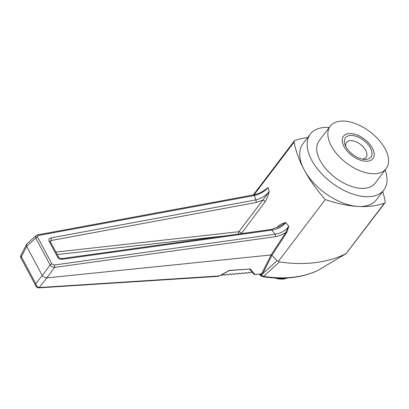 <?xml version="1.0" encoding="UTF-8"?>
<svg xmlns="http://www.w3.org/2000/svg" width="409" height="409" viewBox="0 0 409 409"><rect width="100%" height="100%" fill="white"/><g stroke="black" fill="none" stroke-linecap="round" stroke-linejoin="round"><path stroke-width="0.61" d="M345.886 146.657A12.28 6.851 -142.8 0 1 346.556 142.439A12.28 6.851 -142.8 0 1 355.912 141.765A12.28 6.851 -142.8 0 1 365.753 150.379A12.28 6.851 -142.8 0 1 366.116 157.291A12.28 6.851 -142.8 0 1 362.236 159.07M370.442 148.094A15.977 8.911 -142.8 0 1 363.995 159.346A15.977 8.911 -142.8 0 1 345.145 145.037A15.977 8.911 -142.8 0 1 352.701 135.532A15.977 8.911 -142.8 0 1 370.442 148.094M343.483 136.238A18.477 10.307 -142.8 0 1 357.563 135.236A18.477 10.307 -142.8 0 1 372.359 148.196A18.477 10.307 -142.8 0 1 372.916 158.585M385.166 169.95A46.191 25.762 -142.8 0 1 383.872 189.991L376.454 199.761A46.191 25.762 -142.8 0 1 358.141 206.433A46.191 25.762 -142.8 0 1 304.24 169.893A46.191 25.762 -142.8 0 1 302.875 143.891L310.293 134.121A46.191 25.762 -142.8 0 1 329.245 127.49M382.686 191.55A113.262 63.175 -142.8 0 1 385.191 201.611A3.696 2.06 -142.8 0 1 384.971 202.782A3.696 2.06 -142.8 0 1 384.363 203.212A113.262 63.175 -142.8 0 1 358.141 206.433A113.262 63.175 -142.8 0 1 325.283 199.551A113.262 63.175 -142.8 0 1 304.24 169.893A113.262 63.175 -142.8 0 1 294.132 142.041A3.696 2.06 -142.8 0 1 294.352 140.87A3.696 2.06 -142.8 0 1 294.961 140.44A113.262 63.175 -142.8 0 1 307.665 137.577M277.082 260.732L271.919 255.293L262.65 273.703L277.082 260.732L278.565 261.08L279.434 261.929L263.652 276.377C284.459 279.531 302.522 277.558 317.839 270.456L346.05 253.667C327.277 262.869 305.068 265.62 279.434 261.929M383.872 189.991A46.191 25.762 -142.8 0 1 331.5 182.572A46.191 25.762 -142.8 0 1 310.293 134.121M386.173 168.626L375.043 183.283A35.108 19.581 -142.8 0 1 335.242 177.649A35.108 19.581 -142.8 0 1 319.122 140.824L330.252 126.166A35.108 19.581 -142.8 0 1 356.991 124.239A35.108 19.581 -142.8 0 1 385.13 148.871A35.108 19.581 -142.8 0 1 386.173 168.626A35.108 19.581 -142.8 0 1 346.372 162.992A35.108 19.581 -142.8 0 1 330.252 126.166M372.379 148.17A18.477 10.307 -142.8 0 1 372.926 158.569A18.477 10.307 -142.8 0 1 351.98 155.604A18.477 10.307 -142.8 0 1 343.494 136.223A18.477 10.307 -142.8 0 1 357.568 135.21A18.477 10.307 -142.8 0 1 372.379 148.17M260.16 274.168L261.182 275.022A2.587 1.887 101.8 0 0 262.527 276.663L262.527 276.663A2.587 1.887 101.8 0 0 262.624 276.678L262.685 276.694C283.606 279.889 301.934 277.839 317.67 270.548L317.67 270.548A3.696 3.696 0 0 0 317.967 270.39A3.696 2.025 -120.7 0 1 317.839 270.456A3.696 2.403 64.5 0 1 317.67 270.548M262.624 276.678L263.652 276.377L261.182 275.022L261.719 274.541L261.254 274.086M325.283 199.551L278.565 261.08M264.153 190.492L268.181 187.573C264.546 191.499 259.96 194.147 254.424 195.507A1.846 0.879 -100.5 0 0 253.585 194.883L37.654 234.873L36.012 235.656L26.989 243.759L26.641 244.209L26.692 246.428L42.285 275.594L50.118 264.935A1.846 0.976 151.9 0 1 51.923 263.958L54.254 265.022A1.846 0.828 82 0 1 54.515 267.44L46.856 277.89L271.101 254.965L285.917 232.281C282.547 234.679 279.015 236.151 275.313 236.693L54.515 267.44C52.669 267.287 51.202 266.453 50.118 264.935L35.772 238.069L36.012 235.656M240.86 233.667A1.846 1.109 160.1 0 0 241.157 233.37A1.846 1.033 37.2 0 0 238.871 231.709L262.834 200.149A1.846 1.033 -142.8 0 1 265.119 201.811C266.867 198.81 268.232 195.384 269.219 191.545L268.181 187.573L265.477 189.459C261.775 192.24 257.813 194.045 253.585 194.883M265.119 201.811L241.244 233.616M278.493 227.036A1.846 1.033 37.2 0 0 278.192 226.295C280.431 224.209 282.972 222.992 285.825 222.649C282.276 226.755 277.614 229.234 271.847 230.093A1.846 0.828 -97.9 0 0 271.09 229.459L61.56 258.631C60.215 258.631 59.259 258.207 58.691 257.353L58.691 257.353A1.846 0.976 151.9 0 0 57.562 257.031C58.63 258.641 60.215 259.388 62.316 259.265A1.846 0.828 -97.9 0 0 61.56 258.631M54.254 265.022L275.083 234.199C280.901 233.365 285.487 230.722 288.841 226.259L285.917 232.281A0.741 0.394 -146.8 0 1 286.683 232.695L288.841 226.259L285.825 222.649L279.766 226.33L271.09 229.459M286.683 232.695L271.919 255.293L271.101 254.965M42.285 275.594C43.472 277.021 44.99 277.788 46.856 277.89L39.269 287.532L219.173 275.963L229.526 270.359L250.349 269.01L254.848 274.398L261.561 273.969L271.111 254.965M260.507 274.562A2.587 0.951 138.3 0 0 260.467 275.41C260.651 275.824 261.341 276.244 262.527 276.663L262.685 276.694M384.971 202.782L346.157 253.616M256.014 202.506L262.834 200.149L269.219 191.545C265.732 195.778 261.239 198.569 255.737 199.924A1.846 0.879 79.5 0 1 256.014 202.506L51.202 240.512A1.846 0.879 -100.5 0 0 50.926 237.931C49.039 238.457 48.441 239.556 49.126 241.233A1.846 0.976 -28.1 0 1 50.256 241.555L50.179 241.208L51.202 240.512L50.317 241.678M55.88 252.087L238.871 231.709A1.846 1.012 -96.4 0 0 238.815 233.953M261.852 273.381A0.741 0.537 -153.1 0 1 262.65 273.703L261.719 274.541M260.952 273.912L261.561 273.969A0.741 0.547 -154.2 0 1 262.333 274.25M261.433 274.255L261.285 273.974M62.316 259.265L271.847 230.093L275.083 234.199A1.846 0.828 82.1 0 1 275.313 236.693M50.926 237.931L255.737 199.924L254.424 195.507L38.487 235.497C37.556 235.722 37.25 236.254 37.572 237.092A1.846 0.976 151.9 0 0 35.772 238.069L26.631 246.274M38.487 235.497A1.846 0.879 -100.5 0 0 37.654 234.873M35.972 286.157L20.654 257.476L21.37 256.683L35.767 283.652L35.972 286.157C36.202 286.99 37.091 287.563 38.64 287.88L38.64 287.88A1.846 1.079 -90.1 0 0 39.269 287.532C37.362 287.246 36.197 285.947 35.767 283.652L42.204 275.472M39.407 287.527A1.846 0.961 86.3 0 1 38.896 287.875A1.846 0.961 86.3 0 1 38.773 287.864M20.654 257.476L20.644 255.753L21.37 256.683L26.692 246.428M218.176 276.377L219.173 275.963L218.176 276.377L38.64 287.88M254.536 274.454A0.552 0.286 -93.7 0 0 254.684 274.516L254.684 274.516A0.552 0.286 -93.7 0 0 254.848 274.398L253.692 274.132L249.429 269.02M221.269 274.971L222.097 275.405L224.132 274.398L224.771 275.17L225.211 275.134L227.246 274.127L227.879 274.899L228.324 274.863L230.359 273.856L230.993 274.628L231.433 274.592L233.467 273.58L234.106 274.357L234.546 274.316L236.581 273.309L237.22 274.086L237.66 274.045L239.694 273.038L240.334 273.815L240.773 273.774L242.808 272.767L243.447 273.544L243.887 273.503L245.921 272.496L246.561 273.268L247 273.232L249.035 272.225L249.674 272.997L250.114 272.961L251.852 271.924M229.183 270.216L229.526 270.359L229.183 270.216M229.444 270.538L250.349 269.01M277.394 278.105A23.834 13.293 37.2 0 0 287.363 277.967M384.363 203.212L346.05 253.667M294.132 142.041L254.086 194.786M278.192 226.295L277.144 227.68M37.572 237.092L51.923 263.958M57.562 257.031L49.126 241.233M225.272 235.84L57.199 254.556M287.808 277.936L283.457 279.148L279.142 279.056L274.454 277.972M260.467 275.41L259.413 274.214M253.304 194.935L294.352 140.87M317.967 270.39L346.275 253.549M58.691 257.353L50.256 241.555M261.264 273.928L254.684 274.516L253.692 274.132M20.644 255.753L26.641 244.209M219.28 276.044L229.464 270.533"/></g></svg>
